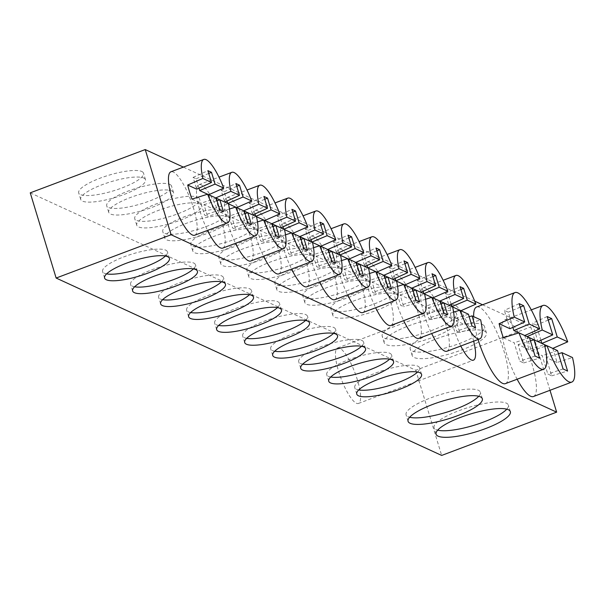 <?xml version="1.0" encoding="UTF-8"?>
<svg xmlns="http://www.w3.org/2000/svg" width="605" height="605" viewBox="0 0 605 605"><rect width="100%" height="100%" fill="white"/><g stroke="black" fill="none" stroke-linecap="round" stroke-linejoin="round"><path stroke-width="0.45" stroke-dasharray="3.02 2.27" d="M460.776 346.022A29.637 7.517 -110.6 0 1 453.599 328.091A29.637 7.517 -110.6 0 1 452.57 304.686A29.637 7.517 -110.6 0 1 472.422 336.758A29.637 7.517 -110.6 0 1 473.655 341.175M357.442 380.038A29.637 7.517 69.4 0 0 337.582 347.973A29.637 7.517 69.4 0 0 338.611 371.379A29.637 7.517 69.4 0 0 358.47 403.444A29.637 7.517 69.4 0 0 357.442 380.038M482.465 324.507A38.811 9.34 -16.9 0 1 484.469 326.45A38.811 9.34 -16.9 0 1 454.922 345.1A38.811 9.34 -16.9 0 1 412.202 350.96A38.811 9.34 -16.9 0 1 410.198 349.017A38.811 9.34 -16.9 0 1 439.744 330.368A38.811 9.34 -16.9 0 1 482.465 324.507M484.461 331.064A38.811 9.34 -16.9 0 1 486.458 333.007A38.811 9.34 -16.9 0 1 456.911 351.656A38.811 9.34 -16.9 0 1 414.191 357.517A38.811 9.34 -16.9 0 1 412.194 355.574A38.811 9.34 -16.9 0 1 441.741 336.924A38.811 9.34 -16.9 0 1 484.461 331.064M454.453 311.62A38.811 9.34 -16.9 0 1 456.45 313.564A38.811 9.34 -16.9 0 1 426.903 332.213A38.811 9.34 -16.9 0 1 384.183 338.066A38.811 9.34 -16.9 0 1 382.178 336.123A38.811 9.34 -16.9 0 1 411.733 317.474A38.811 9.34 -16.9 0 1 454.453 311.62M456.442 318.17A38.811 9.34 -16.9 0 1 458.446 320.113A38.811 9.34 -16.9 0 1 428.892 338.762A38.811 9.34 -16.9 0 1 386.171 344.623A38.811 9.34 -16.9 0 1 384.175 342.68A38.811 9.34 -16.9 0 1 413.722 324.03A38.811 9.34 -16.9 0 1 456.442 318.17M141.782 171.487A33.872 8.145 -16.9 0 1 143.529 173.181A33.872 8.145 -16.9 0 1 117.741 189.463A33.872 8.145 -16.9 0 1 80.457 194.576A33.872 8.145 -16.9 0 1 78.71 192.874A33.872 8.145 -16.9 0 1 104.499 176.6A33.872 8.145 -16.9 0 1 141.782 171.487M143.771 178.044A33.872 8.145 -16.9 0 1 145.518 179.738A33.872 8.145 -16.9 0 1 119.729 196.012A33.872 8.145 -16.9 0 1 82.446 201.125A33.872 8.145 -16.9 0 1 80.699 199.431A33.872 8.145 -16.9 0 1 106.488 183.156A33.872 8.145 -16.9 0 1 143.771 178.044M169.801 184.381A33.872 8.145 -16.9 0 1 171.548 186.075A33.872 8.145 -16.9 0 1 145.76 202.35A33.872 8.145 -16.9 0 1 108.477 207.462A33.872 8.145 -16.9 0 1 106.73 205.768A33.872 8.145 -16.9 0 1 132.518 189.494A33.872 8.145 -16.9 0 1 169.801 184.381M171.79 190.938A33.872 8.145 -16.9 0 1 173.537 192.632A33.872 8.145 -16.9 0 1 147.749 208.906A33.872 8.145 -16.9 0 1 110.465 214.019A33.872 8.145 -16.9 0 1 108.718 212.325A33.872 8.145 -16.9 0 1 134.507 196.05A33.872 8.145 -16.9 0 1 171.79 190.938M197.82 197.275A33.872 8.145 -16.9 0 1 199.567 198.969A33.872 8.145 -16.9 0 1 173.779 215.244A33.872 8.145 -16.9 0 1 136.496 220.356A33.872 8.145 -16.9 0 1 134.749 218.662A33.872 8.145 -16.9 0 1 160.537 202.388A33.872 8.145 -16.9 0 1 197.82 197.275M199.809 203.824A33.872 8.145 -16.9 0 1 201.556 205.518A33.872 8.145 -16.9 0 1 175.768 221.801A33.872 8.145 -16.9 0 1 138.484 226.913A33.872 8.145 -16.9 0 1 136.738 225.219A33.872 8.145 -16.9 0 1 162.526 208.937A33.872 8.145 -16.9 0 1 199.809 203.824M225.839 210.162A33.872 8.145 -16.9 0 1 227.578 211.863A33.872 8.145 -16.9 0 1 201.798 228.138A33.872 8.145 -16.9 0 1 164.515 233.25A33.872 8.145 -16.9 0 1 162.768 231.556A33.872 8.145 -16.9 0 1 188.548 215.274A33.872 8.145 -16.9 0 1 225.839 210.162M227.828 216.719A33.872 8.145 -16.9 0 1 229.575 218.413A33.872 8.145 -16.9 0 1 203.787 234.687A33.872 8.145 -16.9 0 1 166.504 239.799A33.872 8.145 -16.9 0 1 164.757 238.105A33.872 8.145 -16.9 0 1 190.545 221.831A33.872 8.145 -16.9 0 1 227.828 216.719M253.85 223.056A33.872 8.145 -16.9 0 1 255.597 224.75A33.872 8.145 -16.9 0 1 229.809 241.032A33.872 8.145 -16.9 0 1 192.526 246.144A33.872 8.145 -16.9 0 1 190.779 244.443A33.872 8.145 -16.9 0 1 216.567 228.168A33.872 8.145 -16.9 0 1 253.85 223.056M255.847 229.613A33.872 8.145 -16.9 0 1 257.594 231.307A33.872 8.145 -16.9 0 1 231.806 247.581A33.872 8.145 -16.9 0 1 194.523 252.693A33.872 8.145 -16.9 0 1 192.776 250.999A33.872 8.145 -16.9 0 1 218.564 234.725A33.872 8.145 -16.9 0 1 255.847 229.613M281.87 235.95A33.872 8.145 -16.9 0 1 283.616 237.644A33.872 8.145 -16.9 0 1 257.828 253.918A33.872 8.145 -16.9 0 1 220.545 259.031A33.872 8.145 -16.9 0 1 218.798 257.337A33.872 8.145 -16.9 0 1 244.586 241.062A33.872 8.145 -16.9 0 1 281.87 235.95M283.866 242.499A33.872 8.145 -16.9 0 1 285.605 244.201A33.872 8.145 -16.9 0 1 259.825 260.475A33.872 8.145 -16.9 0 1 222.542 265.587A33.872 8.145 -16.9 0 1 220.795 263.893A33.872 8.145 -16.9 0 1 246.575 247.619A33.872 8.145 -16.9 0 1 283.866 242.499M309.889 248.844A33.872 8.145 -16.9 0 1 311.635 250.538A33.872 8.145 -16.9 0 1 285.847 266.813A33.872 8.145 -16.9 0 1 248.564 271.925A33.872 8.145 -16.9 0 1 246.817 270.231A33.872 8.145 -16.9 0 1 272.605 253.956A33.872 8.145 -16.9 0 1 309.889 248.844M311.877 255.393A33.872 8.145 -16.9 0 1 313.624 257.087A33.872 8.145 -16.9 0 1 287.836 273.369A33.872 8.145 -16.9 0 1 250.553 278.481A33.872 8.145 -16.9 0 1 248.806 276.78A33.872 8.145 -16.9 0 1 274.594 260.505A33.872 8.145 -16.9 0 1 311.877 255.393M337.908 261.731A33.872 8.145 -16.9 0 1 339.655 263.432A33.872 8.145 -16.9 0 1 313.866 279.707A33.872 8.145 -16.9 0 1 276.583 284.819A33.872 8.145 -16.9 0 1 274.836 283.125A33.872 8.145 -16.9 0 1 300.624 266.843A33.872 8.145 -16.9 0 1 337.908 261.731M339.897 268.287A33.872 8.145 -16.9 0 1 341.643 269.981A33.872 8.145 -16.9 0 1 315.855 286.256A33.872 8.145 -16.9 0 1 278.572 291.368A33.872 8.145 -16.9 0 1 276.825 289.674A33.872 8.145 -16.9 0 1 302.613 273.399A33.872 8.145 -16.9 0 1 339.897 268.287M365.927 274.625A33.872 8.145 -16.9 0 1 367.674 276.319A33.872 8.145 -16.9 0 1 341.885 292.593A33.872 8.145 -16.9 0 1 304.602 297.705A33.872 8.145 -16.9 0 1 302.855 296.011A33.872 8.145 -16.9 0 1 328.644 279.737A33.872 8.145 -16.9 0 1 365.927 274.625M367.916 281.181A33.872 8.145 -16.9 0 1 369.663 282.875A33.872 8.145 -16.9 0 1 343.874 299.15A33.872 8.145 -16.9 0 1 306.591 304.262A33.872 8.145 -16.9 0 1 304.844 302.568A33.872 8.145 -16.9 0 1 330.632 286.294A33.872 8.145 -16.9 0 1 367.916 281.181M393.946 287.519A33.872 8.145 -16.9 0 1 395.693 289.213A33.872 8.145 -16.9 0 1 369.905 305.487A33.872 8.145 -16.9 0 1 332.621 310.599A33.872 8.145 -16.9 0 1 330.874 308.905A33.872 8.145 -16.9 0 1 356.663 292.631A33.872 8.145 -16.9 0 1 393.946 287.519M395.935 294.068A33.872 8.145 -16.9 0 1 397.682 295.769A33.872 8.145 -16.9 0 1 371.893 312.044A33.872 8.145 -16.9 0 1 334.61 317.156A33.872 8.145 -16.9 0 1 332.863 315.462A33.872 8.145 -16.9 0 1 358.652 299.18A33.872 8.145 -16.9 0 1 395.935 294.068M506.771 409.161A38.811 9.34 163.1 0 0 508.366 405.093A38.811 9.34 163.1 0 0 506.362 403.149A38.811 9.34 163.1 0 0 463.642 409.01A38.811 9.34 163.1 0 0 434.095 427.659A38.811 9.34 163.1 0 0 436.092 429.603A38.811 9.34 163.1 0 0 437.68 430.147M478.752 396.267A38.811 9.34 163.1 0 0 480.347 392.206A38.811 9.34 163.1 0 0 478.343 390.263A38.811 9.34 163.1 0 0 435.623 396.116A38.811 9.34 163.1 0 0 406.076 414.765A38.811 9.34 163.1 0 0 408.08 416.709A38.811 9.34 163.1 0 0 409.661 417.261M165.415 256.013A33.872 8.145 163.1 0 0 167.419 251.824A33.872 8.145 163.1 0 0 165.672 250.13A33.872 8.145 163.1 0 0 128.389 255.242A33.872 8.145 163.1 0 0 102.608 271.516A33.872 8.145 163.1 0 0 104.347 273.218A33.872 8.145 163.1 0 0 106.601 273.884M193.434 268.907A33.872 8.145 163.1 0 0 195.438 264.718A33.872 8.145 163.1 0 0 193.691 263.024A33.872 8.145 163.1 0 0 156.408 268.136A33.872 8.145 163.1 0 0 130.619 284.41A33.872 8.145 163.1 0 0 132.366 286.104A33.872 8.145 163.1 0 0 134.62 286.778M221.453 281.801A33.872 8.145 163.1 0 0 223.457 277.612A33.872 8.145 163.1 0 0 221.71 275.918A33.872 8.145 163.1 0 0 184.427 281.03A33.872 8.145 163.1 0 0 158.639 297.305A33.872 8.145 163.1 0 0 160.386 298.999A33.872 8.145 163.1 0 0 162.639 299.672M249.472 294.688A33.872 8.145 163.1 0 0 251.476 290.506A33.872 8.145 163.1 0 0 249.729 288.804A33.872 8.145 163.1 0 0 212.446 293.917A33.872 8.145 163.1 0 0 186.658 310.199A33.872 8.145 163.1 0 0 188.405 311.893A33.872 8.145 163.1 0 0 190.658 312.558M277.483 307.582A33.872 8.145 163.1 0 0 279.495 303.392A33.872 8.145 163.1 0 0 277.748 301.698A33.872 8.145 163.1 0 0 240.465 306.811A33.872 8.145 163.1 0 0 214.677 323.085A33.872 8.145 163.1 0 0 216.424 324.787A33.872 8.145 163.1 0 0 218.677 325.452M305.502 320.476A33.872 8.145 163.1 0 0 307.514 316.286A33.872 8.145 163.1 0 0 305.767 314.592A33.872 8.145 163.1 0 0 268.484 319.705A33.872 8.145 163.1 0 0 242.696 335.979A33.872 8.145 163.1 0 0 244.443 337.673A33.872 8.145 163.1 0 0 246.689 338.346M333.521 333.37A33.872 8.145 163.1 0 0 335.525 329.18A33.872 8.145 163.1 0 0 333.786 327.486A33.872 8.145 163.1 0 0 296.495 332.599A33.872 8.145 163.1 0 0 270.715 348.873A33.872 8.145 163.1 0 0 272.462 350.567A33.872 8.145 163.1 0 0 274.708 351.233M361.54 346.257A33.872 8.145 163.1 0 0 363.545 342.075A33.872 8.145 163.1 0 0 361.798 340.373A33.872 8.145 163.1 0 0 324.514 345.485A33.872 8.145 163.1 0 0 298.726 361.767A33.872 8.145 163.1 0 0 300.473 363.461A33.872 8.145 163.1 0 0 302.727 364.127M389.56 359.151A33.872 8.145 163.1 0 0 391.564 354.961A33.872 8.145 163.1 0 0 389.817 353.267A33.872 8.145 163.1 0 0 352.534 358.379A33.872 8.145 163.1 0 0 326.745 374.654A33.872 8.145 163.1 0 0 328.492 376.348A33.872 8.145 163.1 0 0 330.746 377.021M417.579 372.045A33.872 8.145 163.1 0 0 419.583 367.855A33.872 8.145 163.1 0 0 417.836 366.161A33.872 8.145 163.1 0 0 380.553 371.273A33.872 8.145 163.1 0 0 354.764 387.548A33.872 8.145 163.1 0 0 356.511 389.242A33.872 8.145 163.1 0 0 358.765 389.915M533.466 396.517A40.928 10.383 69.4 0 0 532.045 364.195A40.928 10.383 69.4 0 0 504.63 319.909A40.928 10.383 69.4 0 0 506.045 352.231A40.928 10.383 69.4 0 0 517.124 379.229M552.781 348.412L552.698 348.442A40.928 10.383 -110.6 0 1 555.042 355.536A40.928 10.383 -110.6 0 1 556.971 362.524L572.496 357.547M544.886 346.415L531.387 350.666A40.928 10.383 -110.6 0 1 529.042 343.572A40.928 10.383 -110.6 0 1 527.121 336.614M473.655 316.627A40.928 10.383 69.4 0 0 478.026 339.337A40.928 10.383 69.4 0 0 478.079 339.503M505.447 383.623A40.928 10.383 69.4 0 0 504.026 351.301A40.928 10.383 69.4 0 0 476.611 307.015M524.762 335.518L524.679 335.556A40.928 10.383 -110.6 0 1 527.023 342.642A40.928 10.383 -110.6 0 1 528.952 349.63L544.477 344.653M446.929 351.233A33.872 8.599 69.4 0 0 445.749 324.484A33.872 8.599 69.4 0 0 423.061 287.836A33.872 8.599 69.4 0 0 424.234 314.585A33.872 8.599 69.4 0 0 431.667 333.536M460.912 310.736L460.851 310.758A33.872 8.599 -110.6 0 1 463.256 317.897A33.872 8.599 -110.6 0 1 465.124 324.84L480.642 319.856M453.614 312.157L444.138 315.129A33.872 8.599 -110.6 0 1 441.733 307.998A33.872 8.599 -110.6 0 1 439.865 301.071M418.91 338.339A33.872 8.599 69.4 0 0 417.73 311.59A33.872 8.599 69.4 0 0 395.042 274.942A33.872 8.599 69.4 0 0 396.214 301.691A33.872 8.599 69.4 0 0 403.648 320.65M432.893 297.841L432.832 297.872A33.872 8.599 -110.6 0 1 435.237 305.003A33.872 8.599 -110.6 0 1 437.105 311.946L452.623 306.969M425.595 299.263L416.119 302.243A33.872 8.599 -110.6 0 1 413.722 295.104A33.872 8.599 -110.6 0 1 411.846 288.177M390.89 325.452A33.872 8.599 69.4 0 0 389.718 298.704A33.872 8.599 69.4 0 0 367.023 262.048A33.872 8.599 69.4 0 0 368.195 288.797A33.872 8.599 69.4 0 0 375.629 307.756M404.874 284.955L404.821 284.978A33.872 8.599 -110.6 0 1 407.218 292.109A33.872 8.599 -110.6 0 1 409.093 299.051L424.604 294.075M397.576 286.369L388.1 289.349A33.872 8.599 -110.6 0 1 385.703 282.21A33.872 8.599 -110.6 0 1 383.835 275.283M362.871 312.558A33.872 8.599 69.4 0 0 361.699 285.81A33.872 8.599 69.4 0 0 339.004 249.162A33.872 8.599 69.4 0 0 340.176 275.91A33.872 8.599 69.4 0 0 347.618 294.862M376.854 272.061L376.802 272.084A33.872 8.599 -110.6 0 1 379.199 279.223A33.872 8.599 -110.6 0 1 381.074 286.165L396.585 281.181M369.557 273.483L360.081 276.455A33.872 8.599 -110.6 0 1 357.684 269.316A33.872 8.599 -110.6 0 1 355.816 262.396M334.852 299.664A33.872 8.599 69.4 0 0 333.68 272.916A33.872 8.599 69.4 0 0 310.985 236.268A33.872 8.599 69.4 0 0 312.165 263.016A33.872 8.599 69.4 0 0 319.599 281.968M348.835 259.167L348.782 259.19A33.872 8.599 -110.6 0 1 351.18 266.329A33.872 8.599 -110.6 0 1 353.055 273.271L368.566 268.295M341.538 260.589L332.069 263.561A33.872 8.599 -110.6 0 1 329.664 256.429A33.872 8.599 -110.6 0 1 327.797 249.502M306.833 286.778A33.872 8.599 69.4 0 0 305.661 260.021A33.872 8.599 69.4 0 0 282.974 223.374A33.872 8.599 69.4 0 0 284.146 250.122A33.872 8.599 69.4 0 0 291.58 269.081M320.816 246.273L320.763 246.303A33.872 8.599 -110.6 0 1 323.168 253.434A33.872 8.599 -110.6 0 1 325.036 260.377L340.547 255.401M313.526 247.695L304.05 250.674A33.872 8.599 -110.6 0 1 301.645 243.535A33.872 8.599 -110.6 0 1 299.777 236.608M278.814 273.884A33.872 8.599 69.4 0 0 277.642 247.135A33.872 8.599 69.4 0 0 254.955 210.48A33.872 8.599 69.4 0 0 256.127 237.236A33.872 8.599 69.4 0 0 263.561 256.187M292.805 233.386L292.744 233.409A33.872 8.599 -110.6 0 1 295.149 240.548A33.872 8.599 -110.6 0 1 297.017 247.483L312.528 242.507M285.507 234.8L276.031 237.78A33.872 8.599 -110.6 0 1 273.626 230.641A33.872 8.599 -110.6 0 1 271.758 223.721M250.803 260.989A33.872 8.599 69.4 0 0 249.623 234.241A33.872 8.599 69.4 0 0 226.935 197.593A33.872 8.599 69.4 0 0 228.108 224.342A33.872 8.599 69.4 0 0 235.542 243.293M264.786 220.492L264.725 220.515A33.872 8.599 -110.6 0 1 267.13 227.654A33.872 8.599 -110.6 0 1 268.998 234.596L284.516 229.613M257.488 221.914L248.012 224.886A33.872 8.599 -110.6 0 1 245.607 217.755A33.872 8.599 -110.6 0 1 243.739 210.827M222.784 248.095A33.872 8.599 69.4 0 0 221.612 221.347A33.872 8.599 69.4 0 0 198.916 184.699A33.872 8.599 69.4 0 0 200.089 211.448A33.872 8.599 69.4 0 0 207.523 230.399M236.767 207.598L236.706 207.621A33.872 8.599 -110.6 0 1 239.111 214.76A33.872 8.599 -110.6 0 1 240.987 221.702L256.497 216.726M229.469 209.02L219.993 212A33.872 8.599 -110.6 0 1 217.596 204.861A33.872 8.599 -110.6 0 1 215.728 197.933M194.765 235.209A33.872 8.599 69.4 0 0 193.592 208.46A33.872 8.599 69.4 0 0 170.897 171.805M208.748 194.704L208.695 194.734A33.872 8.599 -110.6 0 1 211.092 201.866A33.872 8.599 -110.6 0 1 212.968 208.808L228.478 203.832M191.974 199.105L200.958 203.257L204.535 215.055L207.56 216.454L203.983 204.656L212.968 208.808M208.695 194.734L207.56 194.213M198.969 188.14L196.126 178.785L193.101 177.386L196.685 189.176M219.993 212L228.977 216.151L232.554 227.941L235.579 229.34L232.002 217.55L240.987 221.702M236.706 207.621L235.579 207.099M226.988 201.034L224.145 191.679L221.12 190.28L224.705 202.07M248.012 224.886L256.996 229.038L260.573 240.835L263.599 242.234L260.021 230.437L268.998 234.596M264.725 220.515L263.599 219.993M255.007 213.928L252.164 204.566L249.139 203.167L252.724 214.964M276.031 237.78L285.015 241.932L288.593 253.729L291.618 255.129L288.041 243.331L297.017 247.483M292.744 233.409L291.618 232.887M283.027 226.815L280.183 217.46L277.158 216.061L280.735 227.858M304.05 250.674L313.027 254.826L316.612 266.623L319.637 268.023L316.052 256.225L325.036 260.377M320.763 246.303L319.629 245.774M311.038 239.709L308.202 230.354L305.177 228.955L308.754 240.745M332.069 263.561L341.046 267.72L344.631 279.51L347.656 280.909L344.071 269.119L353.055 273.271M348.782 259.19L347.648 258.668M339.057 252.603L336.221 243.24L333.196 241.849L336.773 253.639M360.081 276.455L369.065 280.607L372.65 292.404L375.675 293.803L372.09 282.006L381.074 286.165M376.802 272.084L375.667 271.562M367.076 265.497L364.24 256.134L361.215 254.735L364.792 266.533M388.1 289.349L397.084 293.501L400.661 305.298L403.686 306.697L400.109 294.9L409.093 299.051M404.821 284.978L403.686 284.456M395.095 278.383L392.252 269.028L389.227 267.629L392.811 279.427M416.119 302.243L425.103 306.395L428.68 318.185L431.705 319.584L428.128 307.794L437.105 311.946M432.832 297.872L431.705 297.342M423.114 291.277L420.271 281.922L417.246 280.523L420.83 292.313M444.138 315.129L453.122 319.289L456.699 331.079L459.724 332.478L456.147 320.688L465.124 324.84M460.851 310.758L459.724 310.236M451.133 304.171L448.29 294.809L445.265 293.41L448.849 305.207M512.889 327.365L508.283 312.188L504.358 310.365L509.924 328.712M503.368 337.772L514.197 342.793L519.763 361.14L523.688 362.955L518.122 344.608L528.952 349.63M524.679 335.556L518.916 332.879M540.908 340.26L536.302 325.082L532.377 323.259L537.943 341.606M531.387 350.666L542.216 355.679L547.782 374.026L551.707 375.849L546.141 357.502L556.971 362.524M552.698 348.442L546.928 345.773M193.101 177.386L207.901 170.663M208.755 173.469L196.126 178.785M216.257 198.183L200.958 203.257M219.834 209.973L204.535 215.055M223.427 211.637L207.56 216.454M217.021 200.701L203.983 204.656M221.12 190.28L235.92 183.549M236.774 186.363L224.145 191.679M244.276 211.069L228.977 216.151M247.853 222.867L232.554 227.941M251.446 224.523L235.579 229.34M245.04 213.588L232.002 217.55M249.139 203.167L263.939 196.444M264.793 199.257L252.164 204.566M272.295 223.963L256.996 229.038M275.872 235.761L260.573 240.835M279.465 237.417L263.599 242.234M273.059 226.482L260.021 230.437M277.158 216.061L291.958 209.338M292.812 212.143L280.183 217.46M300.314 236.857L285.015 241.932M303.891 248.647L288.593 253.729M307.484 250.311L291.618 255.129M301.078 239.376L288.041 243.331M305.177 228.955L319.977 222.224M320.832 225.037L308.202 230.354M328.326 249.752L313.027 254.826M331.911 261.541L316.612 266.623M335.495 263.205L319.637 268.023M329.09 252.262L316.052 256.225M333.196 241.849L347.996 235.118M348.843 237.931L336.221 243.24M356.345 262.638L341.046 267.72M359.93 274.436L344.631 279.51M363.514 276.092L347.656 280.909M357.109 265.156L344.071 269.119M361.215 254.735L376.007 248.012M376.862 250.825L364.24 256.134M384.364 275.532L369.065 280.607M387.949 287.33L372.65 292.404M391.533 288.986L375.675 293.803M385.128 278.05L372.09 282.006M389.227 267.629L404.027 260.906M404.881 263.712L392.252 269.028M412.383 288.426L397.084 293.501M415.96 300.216L400.661 305.298M419.552 301.88L403.686 306.697M413.147 290.945L400.109 294.9M417.246 280.523L432.046 273.793M432.9 276.606L420.271 281.922M440.402 301.313L425.103 306.395M443.979 313.11L428.68 318.185M447.571 314.774L431.705 319.584M441.166 303.831L428.128 307.794M445.265 293.41L460.065 286.687M460.919 289.5L448.29 294.809M468.421 314.207L453.122 319.289M471.998 326.004L456.699 331.079M475.59 327.66L459.724 332.478M469.185 316.725L456.147 320.688M523.688 362.955L539.554 358.137M530.456 340.865L518.122 344.608M529.496 337.711L514.197 342.793M535.062 356.058L519.763 361.14M520.224 307.159L508.283 312.188M519.158 303.642L504.358 310.365M551.707 375.849L567.573 371.031M558.476 353.759L546.141 357.502M557.515 350.605L542.216 355.679M563.081 368.952L547.782 374.026M548.243 320.053L536.302 325.082M547.177 316.536L532.377 323.259M549.998 390.293L530.759 326.957L482.556 304.776M474.706 301.169L183.368 167.109M30.25 192.844L415.779 370.237L530.759 326.957M415.779 370.237L441.658 455.436M337.582 347.973L452.57 304.686M486.458 333.007L484.469 326.45M458.446 320.113L456.45 313.564M145.518 179.738L143.529 173.181M173.537 192.632L171.548 186.075M201.556 205.518L199.567 198.969M229.575 218.413L227.578 211.863M257.594 231.307L255.597 224.75M285.605 244.201L283.616 237.644M313.624 257.087L311.635 250.538M341.643 269.981L339.655 263.432M369.663 282.875L367.674 276.319M397.682 295.769L395.693 289.213M510.355 411.65L508.366 405.093M482.336 398.755L480.347 392.206M169.415 258.38L167.419 251.824M197.434 271.274L195.438 264.718M225.446 284.161L223.457 277.612M253.465 297.055L251.476 290.506M281.484 309.949L279.495 303.392M309.503 322.843L307.514 316.286M337.522 335.73L335.525 329.18M365.541 348.624L363.545 342.075M393.552 361.518L391.564 354.961M421.572 374.412L419.583 367.855M198.916 184.699L218.987 177.144M226.935 197.593L247.006 190.038M254.955 210.48L275.025 202.925M282.974 223.374L303.045 215.819M310.985 236.268L331.064 228.713M339.004 249.162L359.075 241.607M367.023 262.048L387.094 254.493M395.042 274.942L415.113 267.387M423.061 287.836L443.132 280.281M504.63 319.909L531.273 309.873M356.753 394.105L354.764 387.548M328.742 381.21L326.745 374.654M300.723 368.316L298.726 361.767M272.704 355.422L270.715 348.873M244.685 342.536L242.696 335.979M216.666 329.642L214.677 323.085M188.647 316.748L186.658 310.199M160.635 303.854L158.639 297.305M132.616 290.967L130.619 284.41M104.597 278.073L102.608 271.516M408.065 421.322L406.076 414.765M436.084 434.216L434.095 427.659M332.863 315.462L330.874 308.905M304.844 302.568L302.855 296.011M276.825 289.674L274.836 283.125M248.806 276.78L246.817 270.231M220.795 263.893L218.798 257.337M192.776 250.999L190.779 244.443M164.757 238.105L162.768 231.556M136.738 225.219L134.749 218.662M108.718 212.325L106.73 205.768M80.699 199.431L78.71 192.874M384.175 342.68L382.178 336.123M412.194 355.574L410.198 349.017M358.47 403.444L473.45 360.164"/><path stroke-width="0.91" d="M437.68 430.147A38.811 9.34 163.1 0 0 473.942 425.307A38.811 9.34 163.1 0 0 506.771 409.161M438.088 436.16A38.811 9.34 163.1 0 0 480.809 430.299A38.811 9.34 163.1 0 0 510.355 411.65A38.811 9.34 163.1 0 0 508.351 409.706A38.811 9.34 163.1 0 0 465.631 415.567A38.811 9.34 163.1 0 0 436.084 434.216A38.811 9.34 163.1 0 0 438.088 436.16M409.661 417.261A38.811 9.34 163.1 0 0 445.923 412.421A38.811 9.34 163.1 0 0 478.752 396.267M410.069 423.266A38.811 9.34 163.1 0 0 452.79 417.405A38.811 9.34 163.1 0 0 482.336 398.755A38.811 9.34 163.1 0 0 480.332 396.812A38.811 9.34 163.1 0 0 437.612 402.673A38.811 9.34 163.1 0 0 408.065 421.322A38.811 9.34 163.1 0 0 410.069 423.266M106.601 273.884A33.872 8.145 163.1 0 0 137.38 269.467A33.872 8.145 163.1 0 0 165.415 256.013M106.344 279.767A33.872 8.145 163.1 0 0 143.627 274.655A33.872 8.145 163.1 0 0 169.415 258.38A33.872 8.145 163.1 0 0 167.668 256.686A33.872 8.145 163.1 0 0 130.385 261.799A33.872 8.145 163.1 0 0 104.597 278.073A33.872 8.145 163.1 0 0 106.344 279.767M134.62 286.778A33.872 8.145 163.1 0 0 165.399 282.361A33.872 8.145 163.1 0 0 193.434 268.907M134.363 292.661A33.872 8.145 163.1 0 0 171.646 287.549A33.872 8.145 163.1 0 0 197.434 271.274A33.872 8.145 163.1 0 0 195.687 269.58A33.872 8.145 163.1 0 0 158.404 274.693A33.872 8.145 163.1 0 0 132.616 290.967A33.872 8.145 163.1 0 0 134.363 292.661M162.639 299.672A33.872 8.145 163.1 0 0 193.418 295.255A33.872 8.145 163.1 0 0 221.453 281.801M162.374 305.555A33.872 8.145 163.1 0 0 199.665 300.443A33.872 8.145 163.1 0 0 225.446 284.161A33.872 8.145 163.1 0 0 223.699 282.467A33.872 8.145 163.1 0 0 186.416 287.579A33.872 8.145 163.1 0 0 160.635 303.854A33.872 8.145 163.1 0 0 162.374 305.555M190.658 312.558A33.872 8.145 163.1 0 0 221.438 308.142A33.872 8.145 163.1 0 0 249.472 294.688M190.393 318.442A33.872 8.145 163.1 0 0 227.677 313.329A33.872 8.145 163.1 0 0 253.465 297.055A33.872 8.145 163.1 0 0 251.718 295.361A33.872 8.145 163.1 0 0 214.435 300.473A33.872 8.145 163.1 0 0 188.647 316.748A33.872 8.145 163.1 0 0 190.393 318.442M218.677 325.452A33.872 8.145 163.1 0 0 249.457 321.036A33.872 8.145 163.1 0 0 277.483 307.582M218.413 331.336A33.872 8.145 163.1 0 0 255.696 326.224A33.872 8.145 163.1 0 0 281.484 309.949A33.872 8.145 163.1 0 0 279.737 308.255A33.872 8.145 163.1 0 0 242.454 313.367A33.872 8.145 163.1 0 0 216.666 329.642A33.872 8.145 163.1 0 0 218.413 331.336M246.689 338.346A33.872 8.145 163.1 0 0 277.468 333.93A33.872 8.145 163.1 0 0 305.502 320.476M246.432 344.23A33.872 8.145 163.1 0 0 283.715 339.118A33.872 8.145 163.1 0 0 309.503 322.843A33.872 8.145 163.1 0 0 307.756 321.142A33.872 8.145 163.1 0 0 270.473 326.254A33.872 8.145 163.1 0 0 244.685 342.536A33.872 8.145 163.1 0 0 246.432 344.23M274.708 351.233A33.872 8.145 163.1 0 0 305.487 346.824A33.872 8.145 163.1 0 0 333.521 333.37M274.451 357.124A33.872 8.145 163.1 0 0 311.734 352.012A33.872 8.145 163.1 0 0 337.522 335.73A33.872 8.145 163.1 0 0 335.775 334.036A33.872 8.145 163.1 0 0 298.492 339.148A33.872 8.145 163.1 0 0 272.704 355.422A33.872 8.145 163.1 0 0 274.451 357.124M302.727 364.127A33.872 8.145 163.1 0 0 333.506 359.71A33.872 8.145 163.1 0 0 361.54 346.257M302.47 370.01A33.872 8.145 163.1 0 0 339.753 364.898A33.872 8.145 163.1 0 0 365.541 348.624A33.872 8.145 163.1 0 0 363.794 346.93A33.872 8.145 163.1 0 0 326.511 352.042A33.872 8.145 163.1 0 0 300.723 368.316A33.872 8.145 163.1 0 0 302.47 370.01M330.746 377.021A33.872 8.145 163.1 0 0 361.525 372.604A33.872 8.145 163.1 0 0 389.56 359.151M330.489 382.904A33.872 8.145 163.1 0 0 367.772 377.792A33.872 8.145 163.1 0 0 393.552 361.518A33.872 8.145 163.1 0 0 391.813 359.824A33.872 8.145 163.1 0 0 354.522 364.936A33.872 8.145 163.1 0 0 328.742 381.21A33.872 8.145 163.1 0 0 330.489 382.904M358.765 389.915A33.872 8.145 163.1 0 0 389.544 385.498A33.872 8.145 163.1 0 0 417.579 372.045M358.5 395.799A33.872 8.145 163.1 0 0 395.783 390.686A33.872 8.145 163.1 0 0 421.572 374.412A33.872 8.145 163.1 0 0 419.825 372.71A33.872 8.145 163.1 0 0 382.541 377.822A33.872 8.145 163.1 0 0 356.753 394.105A33.872 8.145 163.1 0 0 358.5 395.799M517.124 379.229A40.928 10.383 69.4 0 0 533.466 396.517L571.793 382.088A40.928 10.383 -110.6 0 1 547.026 345.742L544.886 346.415M547.026 345.742L557.515 350.605L563.081 368.952L567.573 371.031L562.007 352.685L572.496 357.547A40.928 10.383 -110.6 0 1 571.793 382.088M478.079 339.503A40.928 10.383 69.4 0 0 505.447 383.623L543.774 369.194A40.928 10.383 -110.6 0 1 519.007 332.848L503.368 337.772A40.928 10.383 -110.6 0 1 501.023 330.678A40.928 10.383 -110.6 0 1 499.095 323.69L514.235 317.126A40.928 10.383 -110.6 0 1 514.938 292.586A40.928 10.383 -110.6 0 1 539.705 328.931L524.679 335.556M519.007 332.848L529.496 337.711L535.062 356.058L539.554 358.137L533.988 339.791L544.477 344.653A40.928 10.383 -110.6 0 1 543.774 369.194M431.667 333.536A33.872 8.599 69.4 0 0 446.929 351.233L479.757 338.876A33.872 8.599 -110.6 0 1 459.785 310.214L453.614 312.157M459.785 310.214L468.421 314.207L471.998 326.004L475.59 327.66L472.006 315.87L480.642 319.856A33.872 8.599 -110.6 0 1 479.757 338.876M403.648 320.65A33.872 8.599 69.4 0 0 418.91 338.339L451.738 325.982A33.872 8.599 -110.6 0 1 431.773 297.327L425.595 299.263M431.773 297.327L440.402 301.313L443.979 313.11L447.571 314.774L443.987 302.976L452.623 306.969A33.872 8.599 -110.6 0 1 451.738 325.982M375.629 307.756A33.872 8.599 69.4 0 0 390.89 325.452L423.727 313.087A33.872 8.599 -110.6 0 1 403.754 284.433L397.576 286.369M403.754 284.433L412.383 288.426L415.96 300.216L419.552 301.88L415.975 290.082L424.604 294.075A33.872 8.599 -110.6 0 1 423.727 313.087M347.618 294.862A33.872 8.599 69.4 0 0 362.871 312.558L395.708 300.201A33.872 8.599 -110.6 0 1 375.735 271.539L369.557 273.483M375.735 271.539L384.364 275.532L387.949 287.33L391.533 288.986L387.956 277.188L396.585 281.181A33.872 8.599 -110.6 0 1 395.708 300.201M319.599 281.968A33.872 8.599 69.4 0 0 334.852 299.664L367.689 287.307A33.872 8.599 -110.6 0 1 347.716 258.645L341.538 260.589M347.716 258.645L356.345 262.638L359.93 274.436L363.514 276.092L359.937 264.302L368.566 268.295A33.872 8.599 -110.6 0 1 367.689 287.307M291.58 269.081A33.872 8.599 69.4 0 0 306.833 286.778L339.67 274.413A33.872 8.599 -110.6 0 1 319.697 245.759L313.526 247.695M319.697 245.759L328.326 249.752L331.911 261.541L335.495 263.205L331.918 251.408L340.547 255.401A33.872 8.599 -110.6 0 1 339.67 274.413M263.561 256.187A33.872 8.599 69.4 0 0 278.814 273.884L311.651 261.526A33.872 8.599 -110.6 0 1 291.678 232.864L285.507 234.8M291.678 232.864L300.314 236.857L303.891 248.647L307.484 250.311L303.899 238.514L312.528 242.507A33.872 8.599 -110.6 0 1 311.651 261.526M235.542 243.293A33.872 8.599 69.4 0 0 250.803 260.989L283.632 248.632A33.872 8.599 -110.6 0 1 263.659 219.97L257.488 221.914M263.659 219.97L272.295 223.963L275.872 235.761L279.465 237.417L275.88 225.627L284.516 229.613A33.872 8.599 -110.6 0 1 283.632 248.632M207.523 230.399A33.872 8.599 69.4 0 0 222.784 248.095L255.612 235.738A33.872 8.599 -110.6 0 1 235.648 207.084L229.469 209.02M235.648 207.084L244.276 211.069L247.853 222.867L251.446 224.523L247.861 212.733L256.497 216.726A33.872 8.599 -110.6 0 1 255.612 235.738M203.734 159.448L170.897 171.805A33.872 8.599 69.4 0 0 172.07 198.553A33.872 8.599 69.4 0 0 194.765 235.209L227.601 222.844A33.872 8.599 -110.6 0 1 207.628 194.19L191.974 199.105A33.872 8.599 -110.6 0 1 189.577 191.966A33.872 8.599 -110.6 0 1 187.701 185.024L202.849 178.46A33.872 8.599 -110.6 0 1 203.734 159.448A33.872 8.599 -110.6 0 1 223.706 188.102L208.695 194.734M207.628 194.19L216.257 198.183L219.834 209.973L223.427 211.637L219.849 199.839L228.478 203.832A33.872 8.599 -110.6 0 1 227.601 222.844M207.56 194.213L199.71 190.575L198.969 188.14M223.706 188.102L215.07 184.117L211.493 172.319L207.901 170.663L211.485 182.453L196.685 189.176L187.701 185.024M235.579 207.099L227.73 203.469L226.988 201.034M251.725 200.996L243.089 197.003L239.512 185.213L235.92 183.549L239.504 195.347L224.705 202.07L215.72 197.918L230.868 191.354A33.872 8.599 -110.6 0 1 231.753 172.342A33.872 8.599 -110.6 0 1 251.725 200.996L236.706 207.621M263.599 219.993L255.749 216.363L255.007 213.928M279.737 213.89L271.108 209.897L267.531 198.1L263.939 196.444L267.516 208.241L252.724 214.964L243.739 210.812L258.887 204.248A33.872 8.599 -110.6 0 1 259.772 185.228A33.872 8.599 -110.6 0 1 279.737 213.89L264.725 220.515M291.618 232.887L283.76 229.257L283.027 226.815M307.756 226.784L299.127 222.791L295.55 210.994L291.958 209.338L295.535 221.127L280.735 227.858L271.758 223.699L286.906 217.142A33.872 8.599 -110.6 0 1 287.783 198.122A33.872 8.599 -110.6 0 1 307.756 226.784L292.744 233.409M319.629 245.774L311.779 242.144L311.038 239.709M335.775 239.671L327.146 235.685L323.562 223.888L319.977 222.224L323.554 234.022L308.754 240.745L299.777 236.593A33.872 8.599 -110.6 0 1 299.777 236.593L314.925 230.029A33.872 8.599 -110.6 0 1 315.802 211.016A33.872 8.599 -110.6 0 1 335.775 239.671L320.763 246.303M347.648 258.668L339.798 255.038L339.057 252.603M363.794 252.565L355.165 248.572L351.581 236.782L347.996 235.118L351.573 246.916L336.773 253.639L327.789 249.487A33.872 8.599 -110.6 0 1 327.789 249.487L342.944 242.923A33.872 8.599 -110.6 0 1 343.821 223.91A33.872 8.599 -110.6 0 1 363.794 252.565L348.782 259.19M375.667 271.562L367.817 267.932L367.076 265.497M391.813 265.459L383.177 261.466L379.6 249.668L376.007 248.012L379.592 259.802L364.792 266.533L355.808 262.381A33.872 8.599 -110.6 0 1 355.808 262.381L370.963 255.817A33.872 8.599 -110.6 0 1 371.841 236.797A33.872 8.599 -110.6 0 1 391.813 265.459L376.802 272.084M403.686 284.456L395.836 280.826L395.095 278.383M419.832 278.345L411.196 274.36L407.619 262.562L404.027 260.906L407.611 272.696L392.811 279.427L383.827 275.267A33.872 8.599 -110.6 0 1 383.827 275.267L398.975 268.703A33.872 8.599 -110.6 0 1 399.86 249.691A33.872 8.599 -110.6 0 1 419.832 278.345L404.821 284.978M431.705 297.342L423.855 293.712L423.114 291.277M447.844 291.239L439.215 287.246L435.638 275.457L432.046 273.793L435.63 285.59L420.83 292.313L411.846 288.161A33.872 8.599 -110.6 0 1 411.846 288.161L426.994 281.597A33.872 8.599 -110.6 0 1 427.879 262.585A33.872 8.599 -110.6 0 1 447.844 291.239L432.832 297.872M459.724 310.236L451.874 306.606L451.133 304.171M475.863 304.134L467.234 300.14L463.657 288.351L460.065 286.687L463.642 298.484L448.849 305.207L439.865 301.056A33.872 8.599 -110.6 0 1 439.865 301.056L455.013 294.491A33.872 8.599 -110.6 0 1 455.89 275.472A33.872 8.599 -110.6 0 1 475.863 304.134L460.851 310.758M518.916 332.879L513.849 330.534L512.889 327.365M539.705 328.931L529.216 324.068L523.65 305.722L519.158 303.642L524.724 321.989L509.924 328.712L499.095 323.69M546.928 345.773L541.868 343.428L540.908 340.26M567.724 341.825L557.235 336.962L551.669 318.616L547.177 316.536L552.743 334.883L537.943 341.606L527.114 336.584L542.254 330.02A40.928 10.383 -110.6 0 1 542.957 305.48A40.928 10.383 -110.6 0 1 567.724 341.825L552.698 348.442M211.485 182.453L202.849 178.46M215.07 184.117L199.71 190.575M211.493 172.319L208.755 173.469M219.849 199.839L217.021 200.701M239.504 195.347L230.868 191.354M243.089 197.003L227.73 203.469M239.512 185.213L236.774 186.363M247.861 212.733L245.04 213.588M267.516 208.241L258.887 204.248M271.108 209.897L255.749 216.363M267.531 198.1L264.793 199.257M275.88 225.627L273.059 226.482M295.535 221.127L286.906 217.142M299.127 222.791L283.76 229.257M295.55 210.994L292.812 212.143M303.899 238.514L301.078 239.376M323.554 234.022L314.925 230.029M327.146 235.685L311.779 242.144M323.562 223.888L320.832 225.037M331.918 251.408L329.09 252.262M351.573 246.916L342.944 242.923M355.165 248.572L339.798 255.038M351.581 236.782L348.843 237.931M359.937 264.302L357.109 265.156M379.592 259.802L370.963 255.817M383.177 261.466L367.817 267.932M379.6 249.668L376.862 250.825M387.956 277.188L385.128 278.05M407.611 272.696L398.975 268.703M411.196 274.36L395.836 280.826M407.619 262.562L404.881 263.712M415.975 290.082L413.147 290.945M435.63 285.59L426.994 281.597M439.215 287.246L423.855 293.712M435.638 275.457L432.9 276.606M443.987 302.976L441.166 303.831M463.642 298.484L455.013 294.491M467.234 300.14L451.874 306.606M463.657 288.351L460.919 289.5M472.006 315.87L469.185 316.725M533.988 339.791L530.456 340.865M529.216 324.068L513.849 330.534M523.65 305.722L520.224 307.159M524.724 321.989L514.235 317.126M562.007 352.685L558.476 353.759M557.235 336.962L541.868 343.428M551.669 318.616L548.243 320.053M552.743 334.883L542.254 330.02M514.938 292.586L476.611 307.015A40.928 10.383 69.4 0 0 473.655 316.627M482.556 304.776L474.706 301.169M183.368 167.109L145.23 149.564L171.117 234.763L556.645 412.156L549.998 390.293M473.655 341.175A29.637 7.517 -110.6 0 1 473.45 360.164A29.637 7.517 -110.6 0 1 460.776 346.022M556.645 412.156L441.658 455.436L56.136 278.043L30.25 192.844L145.23 149.564M171.117 234.763L56.136 278.043M218.987 177.144L231.753 172.342M247.006 190.038L259.772 185.228M275.025 202.925L287.783 198.122M303.045 215.819L315.802 211.016M331.064 228.713L343.821 223.91M359.075 241.607L371.841 236.797M387.094 254.493L399.86 249.691M415.113 267.387L427.879 262.585M443.132 280.281L455.89 275.472M531.273 309.873L542.957 305.48"/></g></svg>
